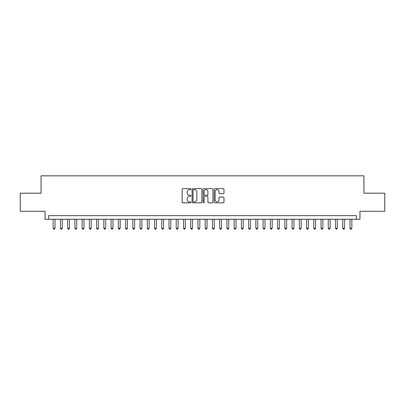 <?xml version="1.0" encoding="UTF-8"?>
<svg xmlns="http://www.w3.org/2000/svg" width="405" height="405" viewBox="0 0 405 405"><rect width="100%" height="100%" fill="white"/><g stroke="black" fill="none" stroke-linecap="round" stroke-linejoin="round"><path stroke-width="0.61" d="M190.917 189.125A0.496 0.496 0 0 0 190.421 188.624L182.868 188.624A0.709 0.709 0 0 0 182.159 189.338L182.159 202.125A0.709 0.709 0 0 0 182.868 202.839L190.421 202.839A0.496 0.496 0 0 0 190.917 202.338A0.496 0.496 0 0 0 190.421 201.842L189.444 201.842A2.273 2.273 0 0 1 187.171 199.569L187.171 198.501A2.273 2.273 0 0 1 189.444 196.228L190.421 196.228A0.496 0.496 0 0 0 190.917 195.731A0.496 0.496 0 0 0 190.421 195.235L189.444 195.235A2.273 2.273 0 0 1 187.171 192.962L187.171 191.894A2.273 2.273 0 0 1 189.444 189.621L190.421 189.621A0.496 0.496 0 0 0 190.917 189.125M223.266 193.636A0.709 0.709 0 0 0 223.975 192.927L223.975 189.338A0.709 0.709 0 0 0 223.266 188.624L214.883 188.624A0.709 0.709 0 0 0 214.169 189.338L214.169 202.125A0.709 0.709 0 0 0 214.883 202.839L223.266 202.839A0.709 0.709 0 0 0 223.975 202.125L223.975 197.792A0.709 0.709 0 0 0 223.266 197.083L219.677 197.083A0.709 0.709 0 0 0 218.968 197.792L218.968 199.943A1.898 1.898 0 0 1 217.065 201.842A1.898 1.898 0 0 1 215.166 199.943L215.166 191.519A1.898 1.898 0 0 1 217.065 189.621A1.898 1.898 0 0 1 218.968 191.519L218.968 192.927A0.709 0.709 0 0 0 219.677 193.636L223.266 193.636M356.334 219.257L359.954 219.257L359.954 211.294L384.75 211.294L384.75 193.195L363.938 193.195L363.938 175.821L41.062 175.821L41.062 193.195L20.25 193.195L20.25 211.294L45.046 211.294L45.046 219.257L356.334 219.257L356.334 215.637L48.666 215.637L48.666 219.257M201.877 189.338A0.709 0.709 0 0 0 201.169 188.624L192.785 188.624A0.709 0.709 0 0 0 192.071 189.338L192.071 202.125A0.709 0.709 0 0 0 192.785 202.839L201.169 202.839A0.709 0.709 0 0 0 201.877 202.125L201.877 189.338M203.831 188.624L212.215 188.624A0.709 0.709 0 0 1 212.929 189.338L212.929 202.125A0.709 0.709 0 0 1 212.215 202.839L208.631 202.839A0.709 0.709 0 0 1 207.917 202.125L207.917 196.941A0.709 0.709 0 0 0 207.208 196.228L204.829 196.228A0.709 0.709 0 0 0 204.115 196.941L204.115 202.338A0.496 0.496 0 0 1 203.619 202.839A0.496 0.496 0 0 1 203.123 202.338L203.123 189.338A0.709 0.709 0 0 1 203.831 188.624M193.565 189.621A0.496 0.496 0 0 0 193.069 190.117L193.069 201.346A0.496 0.496 0 0 0 193.565 201.842L194.592 201.842A2.273 2.273 0 0 0 196.87 199.569L196.87 191.894A2.273 2.273 0 0 0 194.592 189.621L193.565 189.621M207.917 191.555A1.898 1.898 0 0 0 206.018 189.656A1.898 1.898 0 0 0 204.115 191.555L204.115 194.522A0.709 0.709 0 0 0 204.829 195.235L207.208 195.235A0.709 0.709 0 0 0 207.917 194.522L207.917 191.555M53.187 219.257L53.187 228.238L54.999 228.238L54.999 219.257M54.999 228.238L54.457 229.179L53.733 229.179L53.187 228.238M60.426 219.257L60.426 228.238L62.238 228.238L62.238 219.257M62.238 228.238L61.697 229.179L60.973 229.179L60.426 228.238M67.665 219.257L67.665 228.238L69.478 228.238L69.478 219.257M69.478 228.238L68.936 229.179L68.212 229.179L67.665 228.238M74.905 219.257L74.905 228.238L76.717 228.238L76.717 219.257M76.717 228.238L76.175 229.179L75.451 229.179L74.905 228.238M82.144 219.257L82.144 228.238L83.956 228.238L83.956 219.257M83.956 228.238L83.415 229.179L82.691 229.179L82.144 228.238M89.383 219.257L89.383 228.238L91.196 228.238L91.196 219.257M91.196 228.238L90.654 229.179L89.93 229.179L89.383 228.238M96.623 219.257L96.623 228.238L98.435 228.238L98.435 219.257M98.435 228.238L97.894 229.179L97.17 229.179L96.623 228.238M103.862 219.257L103.862 228.238L105.675 228.238L105.675 219.257M105.675 228.238L105.133 229.179L104.409 229.179L103.862 228.238M111.102 219.257L111.102 228.238L112.914 228.238L112.914 219.257M112.914 228.238L112.372 229.179L111.648 229.179L111.102 228.238M118.341 219.257L118.341 228.238L120.153 228.238L120.153 219.257M120.153 228.238L119.612 229.179L118.888 229.179L118.341 228.238M125.58 219.257L125.58 228.238L127.393 228.238L127.393 219.257M127.393 228.238L126.851 229.179L126.127 229.179L125.58 228.238M132.82 219.257L132.82 228.238L134.632 228.238L134.632 219.257M134.632 228.238L134.09 229.179L133.367 229.179L132.82 228.238M140.059 219.257L140.059 228.238L141.871 228.238L141.871 219.257M141.871 228.238L141.33 229.179L140.606 229.179L140.059 228.238M147.298 219.257L147.298 228.238L149.111 228.238L149.111 219.257M149.111 228.238L148.569 229.179L147.845 229.179L147.298 228.238M154.538 219.257L154.538 228.238L156.35 228.238L156.35 219.257M156.35 228.238L155.809 229.179L155.085 229.179L154.538 228.238M161.777 219.257L161.777 228.238L163.59 228.238L163.59 219.257M163.59 228.238L163.048 229.179L162.324 229.179L161.777 228.238M169.017 219.257L169.017 228.238L170.829 228.238L170.829 219.257M170.829 228.238L170.287 229.179L169.563 229.179L169.017 228.238M176.256 219.257L176.256 228.238L178.068 228.238L178.068 219.257M178.068 228.238L177.527 229.179L176.803 229.179L176.256 228.238M183.495 219.257L183.495 228.238L185.308 228.238L185.308 219.257M185.308 228.238L184.766 229.179L184.042 229.179L183.495 228.238M190.735 219.257L190.735 228.238L192.547 228.238L192.547 219.257M192.547 228.238L192.005 229.179L191.281 229.179L190.735 228.238M197.974 219.257L197.974 228.238L199.786 228.238L199.786 219.257M199.786 228.238L199.245 229.179L198.521 229.179L197.974 228.238M205.214 219.257L205.214 228.238L207.026 228.238L207.026 219.257M207.026 228.238L206.479 229.179L205.755 229.179L205.214 228.238M212.453 219.257L212.453 228.238L214.265 228.238L214.265 219.257M214.265 228.238L213.719 229.179L212.995 229.179L212.453 228.238M219.692 219.257L219.692 228.238L221.505 228.238L221.505 219.257M221.505 228.238L220.958 229.179L220.234 229.179L219.692 228.238M226.932 219.257L226.932 228.238L228.744 228.238L228.744 219.257M228.744 228.238L228.197 229.179L227.473 229.179L226.932 228.238M234.171 219.257L234.171 228.238L235.983 228.238L235.983 219.257M235.983 228.238L235.437 229.179L234.713 229.179L234.171 228.238M241.41 219.257L241.41 228.238L243.223 228.238L243.223 219.257M243.223 228.238L242.676 229.179L241.952 229.179L241.41 228.238M248.65 219.257L248.65 228.238L250.462 228.238L250.462 219.257M250.462 228.238L249.915 229.179L249.191 229.179L248.65 228.238M255.889 219.257L255.889 228.238L257.702 228.238L257.702 219.257M257.702 228.238L257.155 229.179L256.431 229.179L255.889 228.238M263.128 219.257L263.128 228.238L264.941 228.238L264.941 219.257M264.941 228.238L264.394 229.179L263.67 229.179L263.128 228.238M270.368 219.257L270.368 228.238L272.18 228.238L272.18 219.257M272.18 228.238L271.633 229.179L270.91 229.179L270.368 228.238M277.607 219.257L277.607 228.238L279.42 228.238L279.42 219.257M279.42 228.238L278.873 229.179L278.149 229.179L277.607 228.238M284.847 219.257L284.847 228.238L286.659 228.238L286.659 219.257M286.659 228.238L286.112 229.179L285.388 229.179L284.847 228.238M292.086 219.257L292.086 228.238L293.898 228.238L293.898 219.257M293.898 228.238L293.352 229.179L292.628 229.179L292.086 228.238M299.325 219.257L299.325 228.238L301.138 228.238L301.138 219.257M301.138 228.238L300.591 229.179L299.867 229.179L299.325 228.238M306.565 219.257L306.565 228.238L308.377 228.238L308.377 219.257M308.377 228.238L307.83 229.179L307.106 229.179L306.565 228.238M313.804 219.257L313.804 228.238L315.617 228.238L315.617 219.257M315.617 228.238L315.07 229.179L314.346 229.179L313.804 228.238M321.043 219.257L321.043 228.238L322.856 228.238L322.856 219.257M322.856 228.238L322.309 229.179L321.585 229.179L321.043 228.238M328.283 219.257L328.283 228.238L330.095 228.238L330.095 219.257M330.095 228.238L329.548 229.179L328.825 229.179L328.283 228.238M335.522 219.257L335.522 228.238L337.335 228.238L337.335 219.257M337.335 228.238L336.788 229.179L336.064 229.179L335.522 228.238M342.762 219.257L342.762 228.238L344.574 228.238L344.574 219.257M344.574 228.238L344.027 229.179L343.303 229.179L342.762 228.238M350.001 219.257L350.001 228.238L351.813 228.238L351.813 219.257M351.813 228.238L351.267 229.179L350.543 229.179L350.001 228.238"/></g></svg>
